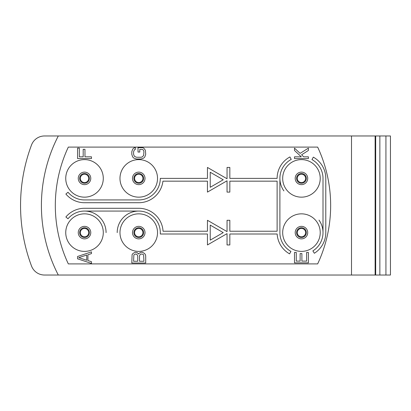 <?xml version="1.0" encoding="UTF-8"?>
<svg xmlns="http://www.w3.org/2000/svg" width="411" height="411" viewBox="0 0 411 411"><rect width="100%" height="100%" fill="white"/><g stroke="black" fill="none" stroke-linecap="round" stroke-linejoin="round"><path stroke-width="0.62" d="M385.929 275.031L58.295 275.031A151.577 151.577 0 0 1 58.295 135.969L390.45 135.969L390.45 275.031L385.929 275.031L385.929 135.969M58.295 135.969L44.537 135.969A13.907 13.907 0 0 0 31.513 144.996A172.435 172.435 0 0 0 31.513 266.004A13.907 13.907 0 0 0 44.537 275.031L58.295 275.031M351.513 275.031L351.513 135.969M317.652 263.903A137.67 137.67 0 0 0 317.652 147.097L68.318 147.097A137.67 137.67 0 0 0 68.318 263.903L317.652 263.903M282.681 178.384A18.772 18.772 0 0 0 301.453 197.157A18.772 18.772 0 0 0 320.226 178.384A18.772 18.772 0 0 0 301.453 159.612A18.772 18.772 0 0 0 282.681 178.384M119.976 178.384A18.772 18.772 0 0 0 138.754 197.157A18.772 18.772 0 0 0 157.526 178.384A18.772 18.772 0 0 0 138.754 159.612A18.772 18.772 0 0 0 119.976 178.384M65.745 178.384A18.772 18.772 0 0 0 84.517 197.157A18.772 18.772 0 0 0 103.289 178.384A18.772 18.772 0 0 0 84.517 159.612A18.772 18.772 0 0 0 65.745 178.384M282.681 232.616A18.772 18.772 0 0 0 301.453 251.388A18.772 18.772 0 0 0 320.226 232.616A18.772 18.772 0 0 0 301.453 213.843A18.772 18.772 0 0 0 282.681 232.616M119.976 232.616A18.772 18.772 0 0 0 138.754 251.388A18.772 18.772 0 0 0 157.526 232.616A18.772 18.772 0 0 0 138.754 213.843A18.772 18.772 0 0 0 119.976 232.616M65.745 232.616A18.772 18.772 0 0 0 84.517 251.388A18.772 18.772 0 0 0 103.289 232.616A18.772 18.772 0 0 0 84.517 213.843A18.772 18.772 0 0 0 65.745 232.616M295.196 178.384A6.257 6.257 0 0 1 301.453 172.127A6.257 6.257 0 0 1 307.711 178.384A6.257 6.257 0 0 1 301.453 184.642A6.257 6.257 0 0 1 295.196 178.384M296.583 178.384A4.865 4.865 0 0 0 301.453 183.249A4.865 4.865 0 0 0 306.318 178.384A4.865 4.865 0 0 0 301.453 173.514A4.865 4.865 0 0 0 296.583 178.384M297.281 178.384A4.172 4.172 0 0 1 301.453 174.213A4.172 4.172 0 0 1 305.625 178.384A4.172 4.172 0 0 1 301.453 182.556A4.172 4.172 0 0 1 297.281 178.384M134.577 232.616A4.172 4.172 0 0 0 138.754 236.787A4.172 4.172 0 0 0 142.925 232.616A4.172 4.172 0 0 0 138.754 228.444A4.172 4.172 0 0 0 134.577 232.616M133.883 232.616A4.865 4.865 0 0 1 138.754 227.751A4.865 4.865 0 0 1 143.619 232.616A4.865 4.865 0 0 1 138.754 237.486A4.865 4.865 0 0 1 133.883 232.616M132.491 232.616A6.257 6.257 0 0 0 138.754 238.873A6.257 6.257 0 0 0 145.011 232.616A6.257 6.257 0 0 0 138.754 226.358A6.257 6.257 0 0 0 132.491 232.616M297.281 232.616A4.172 4.172 0 0 0 301.453 236.787A4.172 4.172 0 0 0 305.625 232.616A4.172 4.172 0 0 0 301.453 228.444A4.172 4.172 0 0 0 297.281 232.616M296.583 232.616A4.865 4.865 0 0 1 301.453 227.751A4.865 4.865 0 0 1 306.318 232.616A4.865 4.865 0 0 1 301.453 237.486A4.865 4.865 0 0 1 296.583 232.616M295.196 232.616A6.257 6.257 0 0 0 301.453 238.873A6.257 6.257 0 0 0 307.711 232.616A6.257 6.257 0 0 0 301.453 226.358A6.257 6.257 0 0 0 295.196 232.616M80.345 178.384A4.172 4.172 0 0 0 84.517 182.556A4.172 4.172 0 0 0 88.689 178.384A4.172 4.172 0 0 0 84.517 174.213A4.172 4.172 0 0 0 80.345 178.384M79.652 178.384A4.865 4.865 0 0 1 84.517 173.514A4.865 4.865 0 0 1 89.382 178.384A4.865 4.865 0 0 1 84.517 183.249A4.865 4.865 0 0 1 79.652 178.384M78.26 178.384A6.257 6.257 0 0 0 84.517 184.642A6.257 6.257 0 0 0 90.774 178.384A6.257 6.257 0 0 0 84.517 172.127A6.257 6.257 0 0 0 78.26 178.384M80.345 232.616A4.172 4.172 0 0 0 84.517 236.787A4.172 4.172 0 0 0 88.689 232.616A4.172 4.172 0 0 0 84.517 228.444A4.172 4.172 0 0 0 80.345 232.616M79.652 232.616A4.865 4.865 0 0 1 84.517 227.751A4.865 4.865 0 0 1 89.382 232.616A4.865 4.865 0 0 1 84.517 237.486A4.865 4.865 0 0 1 79.652 232.616M78.26 232.616A6.257 6.257 0 0 0 84.517 238.873A6.257 6.257 0 0 0 90.774 232.616A6.257 6.257 0 0 0 84.517 226.358A6.257 6.257 0 0 0 78.26 232.616M106.074 232.616A21.552 21.552 0 0 0 84.517 211.064L138.754 211.064A21.552 21.552 0 0 0 117.197 232.616M323.005 232.616A21.552 21.552 0 0 0 318.998 220.101A21.552 21.552 0 0 1 312.874 250.895L314.343 253.258A24.336 24.336 0 0 0 325.789 232.616L325.789 178.384A24.336 24.336 0 0 0 313.336 157.146L311.975 159.571A21.552 21.552 0 0 1 323.005 178.384L323.005 232.616M138.754 211.064A21.552 21.552 0 0 1 160.305 232.616L160.305 234.008L207.447 234.008L207.447 244.951L227.052 233.628L227.052 244.951L229.836 244.951L229.836 234.008L277.158 234.008A24.336 24.336 0 0 0 289.57 253.854L290.926 251.429A21.552 21.552 0 0 1 279.896 232.616L279.896 178.384A21.552 21.552 0 0 0 283.903 190.899A21.552 21.552 0 0 1 291.24 159.401L289.919 156.951A24.336 24.336 0 0 0 277.117 178.384L229.836 178.384L229.836 167.441L227.052 167.441L227.052 178.759L207.447 167.441L207.447 178.384L160.305 178.384A21.552 21.552 0 0 1 138.754 199.936L84.517 199.936A21.552 21.552 0 0 1 68.005 192.24L65.878 194.028A24.336 24.336 0 0 0 84.517 202.721L138.754 202.721A24.336 24.336 0 0 0 162.926 181.164L207.447 181.164L207.447 192.107L227.052 180.789L227.052 192.107L229.836 192.107L229.836 181.164L277.117 181.164L277.117 231.234L229.836 231.234L229.836 220.291L227.052 220.291L227.052 231.609L207.447 220.291L207.447 231.234L163.049 231.234A24.336 24.336 0 0 0 138.754 208.279L84.517 208.279A24.336 24.336 0 0 0 65.878 216.972L68.005 218.76A21.552 21.552 0 0 1 84.517 211.064M134.577 178.384A4.172 4.172 0 0 0 138.754 182.556A4.172 4.172 0 0 0 142.925 178.384A4.172 4.172 0 0 0 138.754 174.213A4.172 4.172 0 0 0 134.577 178.384M133.883 178.384A4.865 4.865 0 0 1 138.754 173.514A4.865 4.865 0 0 1 143.619 178.384A4.865 4.865 0 0 1 138.754 183.249A4.865 4.865 0 0 1 133.883 178.384M132.491 178.384A6.257 6.257 0 0 0 138.754 184.642A6.257 6.257 0 0 0 145.011 178.384A6.257 6.257 0 0 0 138.754 172.127A6.257 6.257 0 0 0 132.491 178.384M210.227 172.255L223.245 179.771L210.227 187.293L210.227 172.255M210.227 225.105L223.24 232.621L210.227 240.132L210.227 225.105M77.566 256.49L77.566 258.807L91.473 263.441L91.473 261.704L87.918 260.543L87.918 254.748L91.473 253.592L91.473 251.856L77.566 256.49M78.748 257.646L86.736 255.041L86.736 260.255L78.748 257.646M138.605 254.024L137.125 252.58L135.055 252.287L132.979 253.448L132.095 254.604L131.797 263.009L145.705 263.009L145.705 256.053L145.407 254.604L144.523 253.448L142.447 252.287L140.968 252.287L138.897 253.448L138.605 254.024M133.575 261.268L133.868 254.897L135.347 254.024L136.827 254.317L137.716 255.765L137.716 261.268L133.575 261.268M141.266 254.024L143.043 254.317L143.634 254.897L143.927 261.268L139.488 261.268L139.488 255.765L140.377 254.317L141.266 254.024M306.632 252.431L306.632 261.124L301.895 261.124L301.895 253.592L300.122 253.592L300.122 261.124L296.274 261.124L296.274 252.431L294.497 252.431L294.497 262.86L308.404 262.86L308.404 252.431L306.632 252.431M91.473 156.827L84.964 156.827L84.964 149.296L83.186 149.296L83.186 156.827L79.338 156.827L79.338 148.14L77.566 148.14L77.566 158.569L91.473 158.569L91.473 156.827M142.447 147.703L138.014 147.703L138.014 152.049L139.786 152.049L139.786 149.44L142.155 149.44L143.043 149.732L143.634 150.601L143.927 151.757L143.634 155.528L142.155 156.976L140.968 157.264L136.534 157.264L134.459 156.396L133.575 154.366L133.575 151.757L134.459 149.732L135.347 149.44L135.347 147.703L133.868 147.991L132.686 149.152L131.797 151.757L131.797 154.366L132.686 156.976L133.868 158.132L136.534 159L140.968 159L143.634 158.132L144.816 156.976L145.705 154.366L145.407 150.313L143.634 147.991L142.447 147.703M308.404 156.827L303.672 156.827L301.597 154.803L308.404 150.457L308.404 148.14L300.122 153.354L294.497 148.14L294.497 150.457L301.304 156.827L294.497 156.827L294.497 158.569L308.404 158.569L308.404 156.827M375.125 275.031L375.125 135.969M375.685 275.031L375.685 135.969M379.856 275.031L379.856 135.969"/></g></svg>
